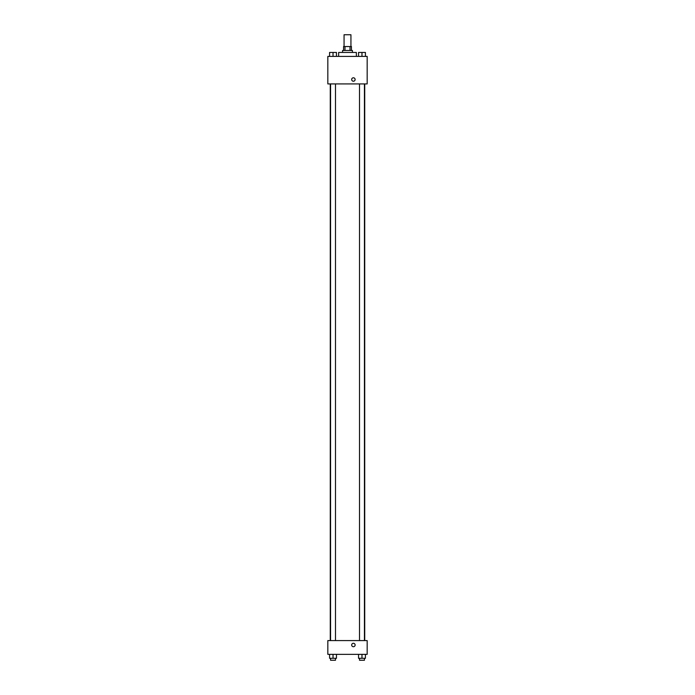 <?xml version="1.0" encoding="UTF-8"?>
<svg xmlns="http://www.w3.org/2000/svg" width="695" height="695" viewBox="0 0 695 695"><rect width="100%" height="100%" fill="white"/><g stroke="black" fill="none" stroke-linecap="round" stroke-linejoin="round"><path stroke-width="1.04" d="M350.94 46.548L350.94 34.75L344.06 34.75L344.06 46.548M344.981 50.483L344.981 46.548L343.565 46.548L343.565 50.483M344.981 46.548L351.435 46.548L351.435 50.483M350.019 50.483L350.019 46.548M342.583 52.455L342.583 50.483L352.417 50.483L352.417 52.455M356.353 56.391L356.353 52.455L338.647 52.455L338.647 56.391M327.832 56.391L367.168 56.391L367.168 83.921L327.832 83.921L327.832 56.391M351.679 79.499A1.72 1.72 0 0 1 354.259 78.014A1.72 1.72 0 0 1 354.259 80.994A1.72 1.72 0 0 1 351.679 79.499M327.832 640.582L367.168 640.582L367.168 654.351L327.832 654.351L327.832 640.582M353.399 646.724A1.72 1.72 0 0 1 351.913 644.143A1.72 1.72 0 0 1 354.893 644.143A1.72 1.72 0 0 1 353.399 646.724M358.533 654.351L358.533 658.287L365.422 658.287L365.422 654.351L365.422 658.287M361.973 658.287L361.973 654.351M364.432 658.287L364.432 660.25L359.515 660.25L359.515 658.287M329.578 654.351L329.578 658.287L336.467 658.287L336.467 654.351L336.467 658.287M333.027 658.287L333.027 654.351M335.485 658.287L335.485 660.25L330.568 660.25L330.568 658.287M358.533 56.391L358.533 52.455L365.422 52.455L365.422 56.391L365.422 52.455M361.973 56.391L361.973 52.455M364.432 52.455L359.515 52.455M329.578 56.391L329.578 52.455L336.467 52.455L336.467 56.391L336.467 52.455M333.027 56.391L333.027 52.455M335.485 52.455L330.568 52.455M364.727 640.582L364.727 83.921M330.273 640.582L330.273 83.921M359.515 83.921L359.515 640.582M364.432 83.921L364.432 640.582M335.485 640.582L335.485 83.921M330.568 640.582L330.568 83.921"/></g></svg>
